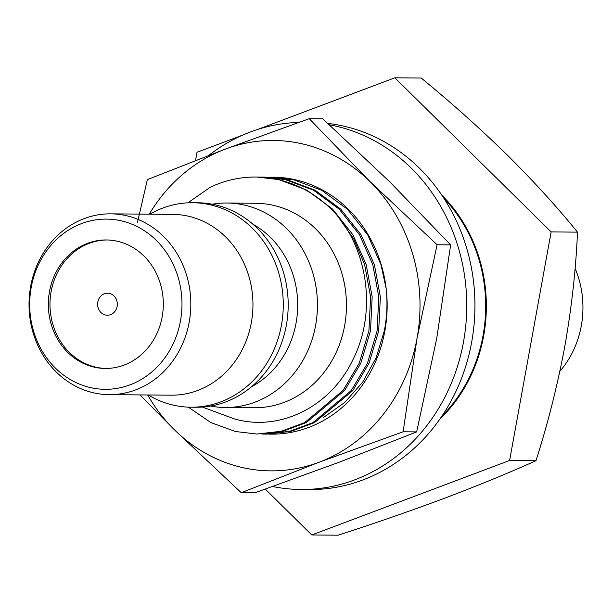 <?xml version="1.0" encoding="UTF-8"?>
<svg xmlns="http://www.w3.org/2000/svg" width="613" height="613" viewBox="0 0 613 613"><rect width="100%" height="100%" fill="white"/><g stroke="black" fill="none" stroke-linecap="round" stroke-linejoin="round"><path stroke-width="0.92" d="M272.701 486.515A183.563 164.253 -89.5 0 0 300.891 489.488L309.082 489.565A183.563 164.253 -89.5 0 0 471.658 342.207A183.563 164.253 -89.5 0 0 327.863 123.42M300.891 489.488A183.563 164.253 -89.5 0 0 463.466 342.131A183.563 164.253 -89.5 0 0 329.373 124.791M298.562 122.439A183.563 164.253 -89.5 0 0 208.849 155.342M268.854 434.111A128.492 114.976 -89.5 0 0 384.857 331.005A128.492 114.976 -89.5 0 0 386.182 288.708C387.654 302.876 387.033 316.913 384.32 330.836L376.121 357.816L362.735 382.114L344.79 402.442L323.296 417.606M31.202 287.428A85.107 76.15 -89.5 0 0 90.663 387.638A85.107 76.15 -89.5 0 0 180.452 320.99A85.107 76.15 -89.5 0 0 120.991 220.772A85.107 76.15 -89.5 0 0 31.202 287.428M30.65 286.417A90.402 80.893 -89.5 0 0 109.129 394.642A90.402 80.893 -89.5 0 0 189.202 322.07A90.402 80.893 -89.5 0 0 110.723 213.845A90.402 80.893 -89.5 0 0 30.65 286.417M109.129 394.642L171.272 395.186A90.402 80.893 -89.5 0 0 251.338 322.614A90.402 80.893 -89.5 0 0 172.858 214.389L110.723 213.845M148.262 394.987A102.241 91.49 -89.5 0 0 190.888 407.201A102.241 91.49 -89.5 0 0 281.444 325.12A102.241 91.49 -89.5 0 0 192.689 202.727A102.241 91.49 -89.5 0 0 149.856 214.19M190.888 407.201L195.808 407.247A102.241 91.49 -89.5 0 0 286.363 325.166A102.241 91.49 -89.5 0 0 197.608 202.765L192.689 202.727M251.483 386.78A90.402 80.893 -89.5 0 0 296.071 323.005A90.402 80.893 -89.5 0 0 252.916 224.212M210.443 406.059A102.241 91.49 -89.5 0 0 225.055 407.499A102.241 91.49 -89.5 0 0 315.611 325.426A102.241 91.49 -89.5 0 0 226.856 203.026A102.241 91.49 -89.5 0 0 212.221 204.213M225.055 407.499L254.073 407.76A102.241 91.49 -89.5 0 0 344.629 325.679A102.241 91.49 -89.5 0 0 255.874 203.278L226.856 203.026M439.873 419.108A148.683 133.044 -89.5 0 0 483.688 335.702A148.683 133.044 -89.5 0 0 441.843 195.202M559.853 371.355A91.781 82.127 -89.5 0 0 581.3 325.779A91.781 82.127 -89.5 0 0 575.078 268.333M117.121 306.393A11.011 9.854 -89.5 0 0 107.566 293.206A11.011 9.854 -89.5 0 0 97.812 302.048A11.011 9.854 -89.5 0 0 107.367 315.235A11.011 9.854 -89.5 0 0 117.121 306.393M162.161 316.875A64.242 57.484 -89.5 0 0 106.394 239.959A64.242 57.484 -89.5 0 0 49.492 291.535A64.242 57.484 -89.5 0 0 105.26 368.451A64.242 57.484 -89.5 0 0 162.161 316.875M107.214 239.974A64.242 57.484 -89.5 0 0 51.132 291.55A64.242 57.484 -89.5 0 0 106.08 368.451M147.664 394.979A165.203 147.825 -89.5 0 0 174.261 429.644A165.203 147.825 -89.5 0 0 319.128 462.217A165.203 147.825 -89.5 0 0 417.047 338.246A165.203 147.825 -89.5 0 0 370.106 181.693A165.203 147.825 -89.5 0 0 225.239 149.12A165.203 147.825 -89.5 0 0 149.258 214.182M268.157 177.188L293.466 179.686L321.702 190.283L347.425 209.24L367.769 234.994L380.964 264.624L386.182 288.708A128.492 114.976 -89.5 0 0 298.278 180.475A128.492 114.976 -89.5 0 0 273.176 177.18M271.475 177.165L298.278 180.475M259.966 177.119L264.847 177.111L286.846 179.632L315.082 190.222L340.797 209.179L361.141 234.94L374.344 264.571L380.366 296.899L378.673 330.951L369.034 363.218L352.82 390.55L314.431 422.686L290.96 431.368L266.693 434.119L261.805 434.019M263.299 177.096L285.275 179.617L313.511 190.206L339.227 209.163L359.57 234.925L372.773 264.555L378.796 296.884L377.102 330.936L367.463 363.202L351.249 390.535L312.86 422.671L289.39 431.36L265.123 434.104M256.38 177.034L256.104 177.034A128.492 114.976 -89.5 0 1 337.388 215.745L353.686 238.855L364.582 264.479L370.604 296.815L368.911 330.867L359.272 363.134L343.05 390.458L304.669 422.602L281.198 431.284L256.931 434.035L235.392 431.514L210.979 422.618L188.298 407.139M256.64 177.034L278.654 179.555L306.883 190.153L332.606 209.11L352.95 234.863L366.153 264.494L372.175 296.822L370.482 330.882L360.842 363.149L344.621 390.473L306.232 422.618L282.769 431.299L256.931 434.035M256.104 177.034A128.492 114.976 -89.5 0 0 210.374 187.187L187.862 202.826M509.602 460.486L535.969 460.715C508.905 472.891 478.615 485.327 445.107 498.024C411.239 510.683 375.585 523.073 338.138 535.187L311.772 534.957L509.602 460.486L551.141 231.913L394.849 77.813L257.759 129.42M265.299 489.136L311.772 534.957M243.047 134.96L197.018 152.285L195.532 160.483M535.969 460.715C547.853 423.621 557.455 385.546 564.788 346.498C571.668 307.404 575.906 269.283 577.507 232.143C557.133 207.025 533.762 181.371 507.411 155.166C480.554 128.891 451.819 103.183 421.215 78.043L394.849 77.813M577.507 232.143L551.141 231.913M337.388 215.745C369.126 254.127 376.037 314.783 352.674 360.176C330.721 406.434 280.003 432.111 234.373 418.894L202.313 407.04M241.254 492.714L254.809 492.829L338.79 462.394L416.664 431.897L436.717 338.422L450.655 244.886L389.776 181.869L322.775 118.799L309.228 118.684L370.106 181.693L437.1 244.763L417.047 338.246L403.116 431.782L319.128 462.217L241.254 492.714L174.261 429.644L140.009 394.91M137.481 222.435L147.365 179.617L225.239 149.12L309.228 118.684M437.1 244.763L450.655 244.886M403.116 431.782L416.664 431.897M441.942 416.089A147.948 132.385 -89.5 0 0 483.044 335.556A147.948 132.385 -89.5 0 0 443.858 198.26"/></g></svg>
